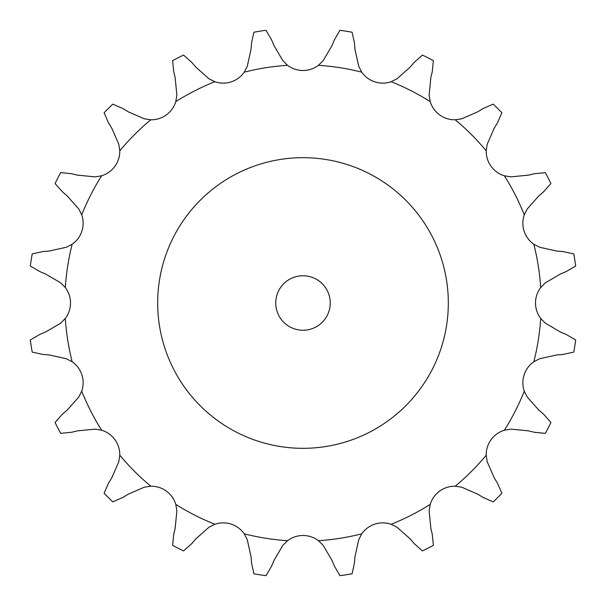 <?xml version="1.0" encoding="UTF-8"?>
<svg xmlns="http://www.w3.org/2000/svg" width="606" height="606" viewBox="0 0 606 606"><rect width="100%" height="100%" fill="white"/><g stroke="black" fill="none" stroke-linecap="round" stroke-linejoin="round"><path stroke-width="0.91" d="M195.859 67.137L208.949 78.757L214.857 81.719A25.573 25.573 0 0 0 244.241 72.167L247.278 66.304L251.043 49.207L251.566 42.928L253.899 32.216A275.2 275.2 0 0 1 266.019 30.3L271.549 39.761M271.306 39.185L274.238 46.154M273.988 45.579L282.85 60.676L287.555 65.312A25.573 25.573 0 0 0 318.445 65.312L323.149 60.676L332.012 45.579M354.957 49.207L358.722 66.304L361.759 72.167A25.573 25.573 0 0 0 391.143 81.719L397.051 78.757L410.141 67.137L414.254 62.365L422.443 55.078A275.2 275.2 0 0 1 433.373 60.645L432.283 71.553M430.843 77.689L429.131 95.112L430.215 101.626A25.573 25.573 0 0 0 455.204 119.783L461.742 118.799L477.778 111.792L483.171 108.527L493.208 104.118A275.2 275.2 0 0 1 501.882 112.792L497.473 122.829M494.208 128.222L487.201 144.258L486.217 150.796A25.573 25.573 0 0 0 504.374 175.785L510.888 176.869L528.311 175.157L534.447 173.717L545.355 172.627A275.2 275.2 0 0 1 550.922 183.557L543.635 191.746M538.863 195.859L527.243 208.949L524.281 214.857A25.573 25.573 0 0 0 533.833 244.241L539.696 247.278L556.793 251.043L563.072 251.566L573.784 253.899A275.2 275.2 0 0 1 575.7 266.019L566.239 271.549M560.421 273.988L545.324 282.85L540.688 287.555A25.573 25.573 0 0 0 540.688 318.445L545.324 323.149L560.421 332.012L566.239 334.451L575.7 339.981A275.2 275.2 0 0 1 573.784 352.101L563.072 354.434M556.793 354.957L539.696 358.722L533.833 361.759A25.573 25.573 0 0 0 524.281 391.143L527.243 397.051L538.863 410.141L543.635 414.254L550.922 422.443A275.2 275.2 0 0 1 545.355 433.373L534.447 432.283M528.311 430.843L510.888 429.131L504.374 430.215A25.573 25.573 0 0 0 486.217 455.204L487.201 461.742L494.208 477.778L497.473 483.171L501.882 493.208A275.2 275.2 0 0 1 493.208 501.882L483.171 497.473M477.778 494.208L461.742 487.201L455.204 486.217A25.573 25.573 0 0 0 430.215 504.374L429.131 510.888L430.843 528.311L432.283 534.447L433.373 545.355A275.2 275.2 0 0 1 422.443 550.922L414.254 543.635M410.141 538.863L397.051 527.243L391.143 524.281A25.573 25.573 0 0 0 361.759 533.833L358.722 539.696L354.957 556.793L354.434 563.072L352.101 573.784A275.2 275.2 0 0 1 339.981 575.7L334.451 566.239M332.012 560.421L323.149 545.324L318.445 540.688A25.573 25.573 0 0 0 287.555 540.688L282.85 545.324L273.988 560.421L271.549 566.239L266.019 575.7A275.2 275.2 0 0 1 253.899 573.784L251.566 563.072M251.043 556.793L247.278 539.696L244.241 533.833A25.573 25.573 0 0 0 214.857 524.281L208.949 527.243L195.859 538.863L191.746 543.635L183.557 550.922A275.2 275.2 0 0 1 172.627 545.355L173.717 534.447M175.157 528.311L176.869 510.888L175.785 504.374A25.573 25.573 0 0 0 150.796 486.217L144.258 487.201L128.222 494.208L122.829 497.473L112.792 501.882A275.2 275.2 0 0 1 104.118 493.208L108.527 483.171M111.792 477.778L118.799 461.742L119.783 455.204A25.573 25.573 0 0 0 101.626 430.215L95.112 429.131L77.689 430.843L71.553 432.283L60.645 433.373A275.2 275.2 0 0 1 55.078 422.443L62.365 414.254M67.137 410.141L78.757 397.051L81.719 391.143A25.573 25.573 0 0 0 72.167 361.759L66.304 358.722L49.207 354.957L42.928 354.434L32.216 352.101A275.2 275.2 0 0 1 30.3 339.981L39.761 334.451M45.579 332.012L60.676 323.149L65.312 318.445A25.573 25.573 0 0 0 65.312 287.555L60.676 282.85L45.579 273.988L39.761 271.549L30.3 266.019A275.2 275.2 0 0 1 32.216 253.899L42.928 251.566M49.207 251.043L66.304 247.278L72.167 244.241A25.573 25.573 0 0 0 81.719 214.857L78.757 208.949L67.137 195.859L62.365 191.746L55.078 183.557A275.2 275.2 0 0 1 60.645 172.627L71.553 173.717M77.689 175.157L95.112 176.869L101.626 175.785A25.573 25.573 0 0 0 119.783 150.796L118.799 144.258L111.792 128.222L108.527 122.829L104.118 112.792A275.2 275.2 0 0 1 112.792 104.118L122.829 108.527M128.222 111.792L144.258 118.799L150.796 119.783A25.573 25.573 0 0 0 175.785 101.626L176.869 95.112L175.157 77.689L173.717 71.553L172.627 60.645A275.2 275.2 0 0 1 183.557 55.078L191.746 62.365M334.451 39.761L339.981 30.3A275.2 275.2 0 0 1 352.101 32.216L354.434 42.928M334.694 39.185L331.762 46.154M354.381 42.299L355.01 49.836M191.329 61.888L196.276 67.614M432.426 70.94L430.699 78.303M122.291 108.201L128.76 112.118M497.799 122.291L493.882 128.76M70.94 173.574L78.303 175.301M544.112 191.329L538.386 196.276M42.299 251.619L49.836 250.99M566.815 271.306L559.846 274.238M39.185 334.694L46.154 331.762M563.701 354.381L556.164 355.01M61.888 414.671L67.614 409.724M535.06 432.426L527.697 430.699M108.201 483.709L112.118 477.24M483.709 497.799L477.24 493.882M173.574 535.06L175.301 527.697M414.671 544.112L409.724 538.386M251.619 563.701L250.99 556.164M334.694 566.815L331.762 559.846M448.319 303A145.319 145.319 0 0 0 230.341 177.149A145.319 145.319 0 0 0 230.341 428.851A145.319 145.319 0 0 0 448.319 303M330.247 303A27.247 27.247 0 0 0 289.38 279.404A27.247 27.247 0 0 0 289.38 326.596A27.247 27.247 0 0 0 330.247 303M287.555 65.312A238.188 238.188 0 0 0 244.241 72.167M361.759 72.167A238.188 238.188 0 0 0 318.445 65.312M430.215 101.626A238.188 238.188 0 0 0 391.143 81.719M486.217 150.796A238.188 238.188 0 0 0 455.204 119.783M524.281 214.857A238.188 238.188 0 0 0 504.374 175.785M540.688 287.555A238.188 238.188 0 0 0 533.833 244.241M533.833 361.759A238.188 238.188 0 0 0 540.688 318.445M504.374 430.215A238.188 238.188 0 0 0 524.281 391.143M455.204 486.217A238.188 238.188 0 0 0 486.217 455.204M391.143 524.281A238.188 238.188 0 0 0 430.215 504.374M318.445 540.688A238.188 238.188 0 0 0 361.759 533.833M244.241 533.833A238.188 238.188 0 0 0 287.555 540.688M175.785 504.374A238.188 238.188 0 0 0 214.857 524.281M119.783 455.204A238.188 238.188 0 0 0 150.796 486.217M81.719 391.143A238.188 238.188 0 0 0 101.626 430.215M65.312 318.445A238.188 238.188 0 0 0 72.167 361.759M72.167 244.241A238.188 238.188 0 0 0 65.312 287.555M101.626 175.785A238.188 238.188 0 0 0 81.719 214.857M150.796 119.783A238.188 238.188 0 0 0 119.783 150.796M214.857 81.719A238.188 238.188 0 0 0 175.785 101.626"/></g></svg>
